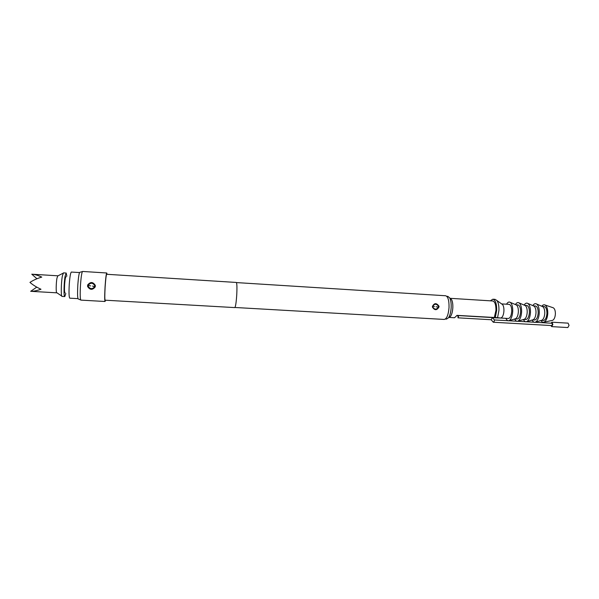 <?xml version="1.0" encoding="UTF-8"?>
<svg xmlns="http://www.w3.org/2000/svg" width="599" height="599" viewBox="0 0 599 599"><rect width="100%" height="100%" fill="white"/><g stroke="black" fill="none" stroke-linecap="round" stroke-linejoin="round"><path stroke-width="0.9" d="M236.755 294.701C237.107 287.25 236.957 283.162 236.298 282.451L106.689 274.282C106.18 274.948 105.671 279.112 105.147 286.786C104.698 294.888 104.69 299.358 105.132 300.196L234.786 307.594C235.572 306.853 236.223 302.555 236.755 294.701M105.491 300.211L105.05 301.492C104.57 300.578 104.578 295.659 105.065 286.741C105.641 278.295 106.21 273.713 106.764 272.987L107.049 274.305M95.346 286.157L95.211 286.899C92.493 290.253 89.94 290.096 87.566 286.434L87.664 284.944C90.464 281.627 93.01 281.777 95.308 285.409L95.346 286.157M105.05 301.492L80.872 300.114C80.131 299.186 79.996 294.229 80.476 285.259C81.082 276.775 81.793 272.171 82.595 271.452L106.764 272.987M80.708 299.972L78.319 298.983C77.526 298.579 77.361 293.967 77.81 285.131C78.424 276.76 79.128 272.478 79.922 272.275L82.415 271.572M234.965 307.482L444.226 319.439C446.787 318.84 448.396 314.857 449.033 307.474C449.138 300.451 448.015 296.542 445.649 295.756L236.455 282.586M439.045 306.875C436.918 310.499 434.724 310.596 432.456 307.167L432.418 306.478C434.26 302.862 436.454 302.765 438.992 306.194L439.045 306.875M432.837 307.055C434.589 309.758 436.461 309.788 438.461 307.152L438.453 306.314C436.476 303.603 434.604 303.573 432.837 306.209L432.456 307.167M436.072 306.77L438.461 307.152M445.401 319.02L446.525 319.087L448.554 317.732C450.014 315.471 450.882 312.101 451.167 307.616C451.324 303.423 450.845 300.211 449.737 297.965L447.887 296.378L446.764 296.31M492.528 317.725L500.637 318.039L497.552 317.672L457.015 315.366L454.551 317.755L448.98 317.433L450.613 316.279C451.848 314.37 452.582 311.54 452.822 307.774C452.949 304.255 452.552 301.552 451.609 299.657L450.134 298.324M494.302 317.537L495.957 310.364C496.002 304.756 494.916 301.626 492.715 300.975L450.126 298.317M456.887 315.628L457.861 315.68M77.967 298.639L69.784 298.175C68.997 297.314 68.818 292.799 69.244 284.63C69.813 276.895 70.517 272.702 71.348 272.058L79.532 272.567M65.164 292.859C64.512 293.098 64.333 290.313 64.61 284.503C65.036 278.992 65.546 276.416 66.13 276.783M65.823 293.547L64.767 296.572C63.621 297.044 63.861 282.691 65.126 276.102L66.182 273.039L66.863 276.176M64.767 296.572L62.049 296.423C60.866 296.887 61.083 282.526 62.378 275.929L63.464 272.874L66.182 273.039M32.189 274.215C34.869 274.417 38.059 275.375 41.765 277.097C37.153 278.453 33.215 280.227 29.95 282.406C32.908 284.967 36.591 287.25 40.987 289.257C36.839 290.695 33.402 291.384 30.676 291.309L56.8 292.829C55.894 293.158 56.029 282.803 56.995 278.033L57.818 275.802L31.784 274.2L36.943 278.76M30.676 291.309L36.771 287.131M495.306 317.545L496.691 310.357C496.743 303.693 495.455 299.972 492.842 299.208L490.296 300.825M497.552 317.672L498.937 310.492C499.072 305.977 498.398 302.645 496.9 300.503L495.059 299.343L492.842 299.208M500.951 318.002L501.85 317.44C503.033 316.115 503.722 313.936 503.924 310.918C504.006 308.088 503.572 305.992 502.621 304.636L501.633 303.918M500.599 318.039L508.304 318.488C510.176 318.151 511.306 315.785 511.711 311.39C511.741 307.205 510.887 304.861 509.15 304.367L501.603 303.903M508.049 320.832L509.18 320.615C511.179 319.245 512.362 316.167 512.729 311.375C512.826 306.845 512.003 303.843 510.273 302.36C508.963 301.574 507.727 302.188 506.544 304.202M505.698 318.339L507.563 320.69M515.073 318.878L515.672 318.698C517.199 317.672 518.09 315.366 518.367 311.787C518.434 308.403 517.813 306.156 516.495 305.041L515.919 304.794M515.043 318.885L517.102 319.005C519.011 318.668 520.172 316.309 520.583 311.922C520.598 307.744 519.722 305.408 517.948 304.913L515.889 304.786M491.143 319.739L493.299 322.24L494.302 321.086L494.4 319.941L508.274 320.735M493.299 322.24L551.776 325.579L552.39 324.426L551.904 323.25L535.154 322.284M534.33 322.352L535.581 322.105C537.685 320.727 538.92 317.68 539.28 312.97C539.362 308.522 538.494 305.542 536.667 304.037C535.319 303.221 534.023 303.745 532.788 305.595M525.608 321.843L526.821 321.611C528.887 320.233 530.108 317.178 530.467 312.446C530.557 307.961 529.703 304.981 527.906 303.483C526.588 302.682 525.316 303.214 524.11 305.086M516.847 321.341L518.015 321.116C520.052 319.746 521.25 316.676 521.617 311.914C521.707 307.407 520.875 304.412 519.108 302.922C517.813 302.136 516.578 302.682 515.387 304.569M458.317 315.561L492.385 317.567L491.195 319.746L458.01 317.829L457.943 315.561L458.512 316.639L458.01 317.829M523.863 319.387L524.477 319.207C526.019 318.174 526.933 315.875 527.202 312.319C527.27 308.957 526.633 306.718 525.293 305.595L524.709 305.34M514.519 319.035L516.345 321.199M532.608 319.896L533.237 319.709C534.81 318.668 535.731 316.384 536 312.85C536.068 309.503 535.416 307.272 534.053 306.141L533.454 305.887M523.234 319.567L525.098 321.7M541.324 320.398L541.96 320.21C543.555 319.17 544.491 316.886 544.761 313.374C544.82 310.05 544.162 307.826 542.776 306.688L542.162 306.426M531.919 320.098L533.806 322.202M523.826 319.394L525.862 319.514C527.816 319.177 528.999 316.826 529.411 312.453C529.419 308.283 528.52 305.947 526.708 305.453L524.672 305.325M532.571 319.903L534.585 320.023C536.584 319.694 537.782 317.343 538.194 312.978C538.202 308.822 537.281 306.493 535.431 305.992L533.417 305.864M541.279 320.413L543.271 320.525C545.307 320.203 546.528 317.859 546.947 313.509C546.947 309.354 546.003 307.032 544.117 306.531L542.117 306.403M551.013 323.198L551.956 322.202L552.892 324.433L551.724 326.627L550.885 325.527M551.956 322.202L568.077 323.138L569.043 325.362L567.837 327.548L551.724 326.627M540.927 320.517C541.796 321.992 542.821 322.532 543.989 322.157C546.138 321.034 547.396 318.151 547.778 313.502C547.838 309.091 546.917 306.261 545.023 304.996C543.899 304.479 542.821 304.898 541.781 306.261M552.121 320.45L552.563 320.36C554.165 319.529 555.101 317.425 555.378 314.033C555.415 310.814 554.734 308.74 553.319 307.811L552.884 307.661M87.664 284.944L88.285 285.161L88.21 286.322C90.217 289.25 92.358 289.377 94.649 286.704L95.211 286.899M92.501 286.082L94.649 286.704L94.717 285.551L95.308 285.409M94.709 286.457L94.717 285.551C92.778 282.646 90.629 282.518 88.285 285.161L88.21 286.322L87.566 286.434M438.453 306.314L438.992 306.194M434.5 306.606L432.837 306.209M90.651 285.895L88.225 285.416M450.613 316.279L448.554 317.732M56.912 292.791L61.749 296.056M57.923 275.862L63.12 273.196M501.85 317.44L500.869 317.987M502.621 304.636L496.9 300.503M515.672 318.698L509.18 320.615M508.821 320.764L517.072 321.236M517.633 321.274L525.84 321.745M526.416 321.775L534.563 322.247M524.477 319.207L518.015 321.116M533.237 319.709L526.821 321.611M541.96 320.21L535.581 322.105M552.563 320.36L543.989 322.157M553.319 307.811L545.023 304.996M542.776 306.688L536.667 304.037M534.053 306.141L527.906 303.483M525.293 305.595L519.108 302.922M516.495 305.041L510.273 302.36M492.385 317.567L494.497 320.061M451.609 299.657L449.737 297.965"/></g></svg>
